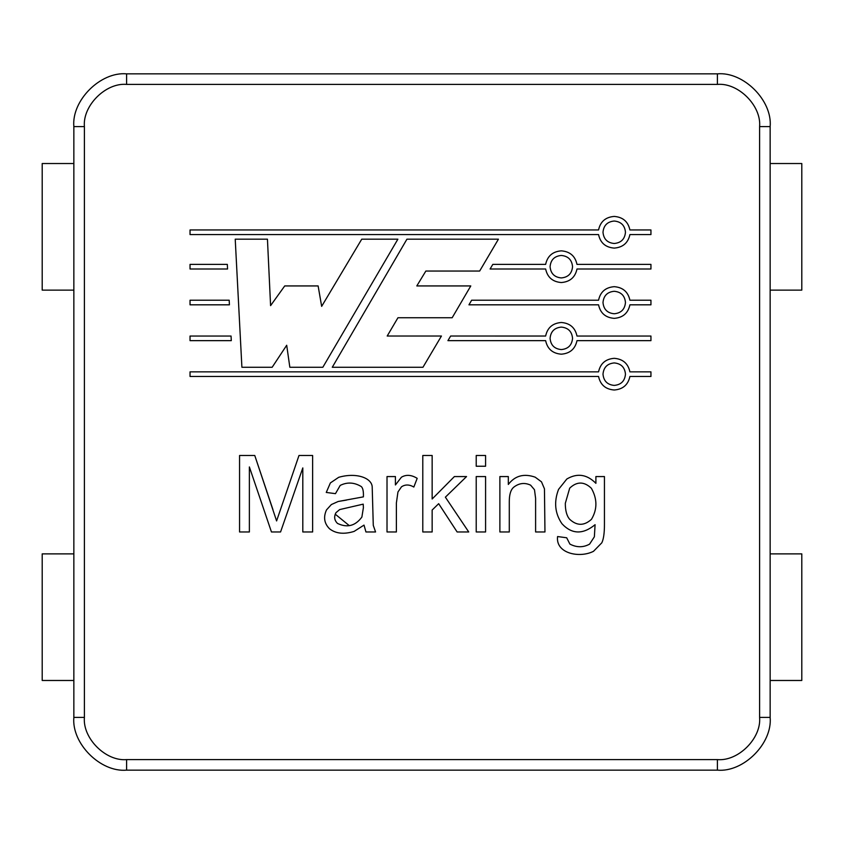 <?xml version="1.0" encoding="UTF-8"?>
<svg xmlns="http://www.w3.org/2000/svg" width="844" height="844" viewBox="0 0 844 844"><rect width="100%" height="100%" fill="white"/><g stroke="black" fill="none" stroke-linecap="round" stroke-linejoin="round"><path stroke-width="1.27" d="M759.6 126.6C761.488 105.722 738.278 82.512 717.4 84.4L126.6 84.4C105.722 82.512 82.512 105.722 84.4 126.6L84.4 717.4C82.512 738.278 105.722 761.488 126.6 759.6L717.4 759.6C738.278 761.488 761.488 738.278 759.6 717.4L759.6 126.6L759.6 717.4C761.488 738.278 738.278 761.488 717.4 759.6L126.6 759.6L126.6 770.15C100.499 772.513 71.487 743.501 73.85 717.4L73.85 126.6C71.487 100.499 100.499 71.487 126.6 73.85L717.4 73.85C743.501 71.487 772.513 100.499 770.15 126.6L770.15 717.4C772.513 743.501 743.501 772.513 717.4 770.15L126.6 770.15L717.4 770.15L717.4 759.6L717.4 770.15C743.501 772.513 772.513 743.501 770.15 717.4L759.6 717.4L770.15 717.4L770.15 126.6L759.6 126.6L770.15 126.6C772.513 100.499 743.501 71.487 717.4 73.85L717.4 84.4C738.278 82.512 761.488 105.722 759.6 126.6M332.272 367.267L406.935 239.179L498.424 239.179L479.666 271.04L425.861 271.04L416.799 285.937L470.783 285.937L452.162 317.755L397.946 317.755L387.196 336.028L441.444 336.028L422.96 367.267L332.272 367.267L406.935 239.179L498.424 239.179L406.935 239.179L332.272 367.267L422.96 367.267L332.272 367.267M190.037 269.004L190.037 264.394L227.321 264.394L227.553 269.004L190.037 269.004L190.037 264.394L190.037 269.004L227.553 269.004L227.321 264.394L190.037 264.394L227.321 264.394L227.553 269.004L190.037 269.004M190.037 304.821L190.037 300.211L229.188 300.211L229.42 304.821L190.037 304.821L190.037 300.211L190.037 304.821L229.42 304.821L229.188 300.211L190.037 300.211L229.188 300.211L229.42 304.821L190.037 304.821M545.635 264.394C547.429 256.048 552.662 251.533 561.313 250.847C569.964 251.533 575.186 256.048 576.99 264.394L650.946 264.394L650.946 269.004L576.99 269.004C575.186 277.338 569.964 281.854 561.313 282.54C552.662 281.854 547.429 277.338 545.635 269.004L490.09 269.004L492.801 264.394L545.635 264.394L492.801 264.394L490.09 269.004L545.635 269.004C547.429 277.338 552.662 281.854 561.313 282.54C569.964 281.854 575.186 277.338 576.99 269.004L650.946 269.004L650.946 264.394L576.99 264.394C575.186 256.048 569.964 251.533 561.313 250.847C552.662 251.533 547.429 256.048 545.635 264.394M545.635 336.039C547.429 327.694 552.662 323.178 561.313 322.492C569.964 323.178 575.186 327.694 576.99 336.039L650.946 336.039L650.946 340.649L576.99 340.649C575.186 348.983 569.964 353.499 561.313 354.185C552.662 353.499 547.429 348.983 545.635 340.649L447.921 340.649L450.654 336.028L545.635 336.039L450.654 336.028L447.921 340.649L545.635 340.649C547.429 348.983 552.662 353.499 561.313 354.185C569.964 353.499 575.186 348.983 576.99 340.649L650.946 340.649L650.946 336.039L576.99 336.039C575.186 327.694 569.964 323.178 561.313 322.492C552.662 323.178 547.429 327.694 545.635 336.039M509.291 531.973L509.291 501.747L509.291 531.973L499.88 531.973L499.88 476.565L508.32 476.565L508.32 484.445C515.009 475.689 523.966 473.262 535.191 477.176L541.5 481.85L544.454 488.824L544.96 531.973L535.602 531.973L535.602 498.287L534.484 489.742L530.612 485.163C524.662 482.378 518.997 483.084 513.616 487.294C510.715 489.837 509.27 494.658 509.291 501.747L509.291 531.973L499.88 531.973L509.291 531.973L509.291 501.747C509.27 494.658 510.715 489.837 513.616 487.294C518.997 483.084 524.662 482.378 530.612 485.163L534.484 489.742L535.602 498.287L535.602 531.973L544.96 531.973L544.454 488.824L541.5 481.85L535.191 477.176C523.966 473.262 515.009 475.689 508.32 484.445L508.32 476.565L499.88 476.565L499.88 531.973L499.88 476.565L508.32 476.565M485.585 466.236L476.216 466.236L476.216 455.496L485.585 455.496L485.585 466.236L476.216 466.236L485.585 466.236L485.585 455.496L476.216 455.496L476.216 466.236L476.216 455.496L485.585 455.496L485.585 466.236M396.385 531.973L396.385 502.971L396.385 531.973L387.016 531.973L387.016 476.565L395.414 476.565L395.414 484.962L401.417 477.219C406.122 474.412 411.387 474.782 417.189 478.348L413.834 487.041C409.298 484.403 405.173 484.329 401.47 486.84L397.957 491.978L396.385 502.971L396.385 531.973L387.016 531.973L396.385 531.973L396.385 502.971L397.957 491.978L401.47 486.84C405.173 484.329 409.298 484.403 413.834 487.041L417.189 478.348C411.387 474.782 406.122 474.412 401.417 477.219L395.414 484.962L395.414 476.565L387.016 476.565L387.016 531.973L387.016 476.565L395.414 476.565M249.37 531.973L239.559 531.973L239.559 455.496L254.772 455.496L276.6 520.938L298.987 455.496L312.628 455.496L312.628 531.973L302.806 531.973L302.806 467.914L280.567 531.973L271.462 531.973L249.37 466.943L249.37 531.973L239.559 531.973L249.37 531.973L249.37 466.943L271.462 531.973L280.567 531.973L302.806 467.914L302.806 531.973L312.628 531.973L312.628 455.496L298.987 455.496L276.6 520.938L254.772 455.496L239.559 455.496L239.559 531.973L239.559 455.496L254.772 455.496L272.939 509.639M598.554 300.211C600.358 291.876 605.581 287.361 614.232 286.675C622.883 287.361 628.105 291.876 629.909 300.211L650.946 300.211L650.946 304.821L629.909 304.821C628.105 313.166 622.883 317.682 614.232 318.357C605.581 317.682 600.358 313.166 598.554 304.821L468.947 304.821L471.648 300.211L598.554 300.211L471.648 300.211L468.947 304.821L598.554 304.821C600.358 313.166 605.581 317.682 614.232 318.357C622.883 317.682 628.105 313.166 629.909 304.821L650.946 304.821L650.946 300.211L629.909 300.211C628.105 291.876 622.883 287.361 614.232 286.675C605.581 287.361 600.358 291.876 598.554 300.211M365.948 531.973L364.017 525.105L354.1 531.414C343.951 534.526 335.754 533.651 329.519 528.766C324.244 523.47 323.22 517.193 326.47 509.945L331.354 504.554L338.17 501.494L363.405 496.863C363.627 490.849 362.762 487.315 360.81 486.281C353.921 482.304 347.053 482.008 340.206 485.416L335.469 493.656L326.259 492.442L330.384 482.926L338.676 477.324C356.653 472.091 372.542 478.158 372.215 487.6L373.28 525.358L375.569 531.973L365.948 531.973L375.569 531.973L373.28 525.358L372.215 487.6C372.542 478.158 356.653 472.091 338.676 477.324L330.384 482.926L326.259 492.442L335.469 493.656L340.206 485.416C347.053 482.008 353.921 482.304 360.81 486.281C362.762 487.315 363.627 490.849 363.405 496.863L338.17 501.494L331.354 504.554L326.47 509.945C323.22 517.193 324.244 523.47 329.519 528.766C335.754 533.651 343.951 534.526 354.1 531.414L364.017 525.105L365.948 531.973L375.569 531.973L373.28 525.358L372.215 487.6M432.149 531.973L422.791 531.973L422.791 455.496L432.149 455.496L432.149 499.004L454.388 476.565L466.553 476.565L445.379 497.169L468.736 531.973L457.131 531.973L438.669 503.689L432.149 510.04L432.149 531.973L422.791 531.973L432.149 531.973L432.149 510.04L438.669 503.689L457.131 531.973L468.736 531.973L445.379 497.169L466.553 476.565L454.388 476.565L432.149 499.004L432.149 455.496L422.791 455.496L422.791 531.973L422.791 455.496L432.149 455.496M485.585 531.973L476.216 531.973L476.216 476.565L485.585 476.565L485.585 531.973L476.216 531.973L485.585 531.973L485.585 476.565L476.216 476.565L476.216 531.973L476.216 476.565L485.585 476.565L485.585 531.973M566.693 537.776L557.578 536.552C555.436 553.485 579.564 558.443 593.501 551.311L601.804 542.819C603.576 539.211 604.452 533.091 604.441 524.441L604.441 476.565L604.441 524.441C604.452 533.091 603.576 539.211 601.804 542.819L593.501 551.311C579.564 558.443 555.436 553.485 557.578 536.552L566.693 537.776L569.89 544.085C576.642 547.598 583.204 547.608 589.587 544.137L594.366 536.805L595.083 524.694C582.877 534.685 571.831 534.357 561.956 523.734C554.898 513.384 553.759 501.937 558.549 489.383L566.841 479.002C577.264 472.872 586.949 474.317 595.896 483.327L595.896 476.565L604.441 476.565L595.896 476.565L595.896 483.327C586.949 474.317 577.264 472.872 566.841 479.002L558.549 489.383C553.759 501.937 554.898 513.384 561.956 523.734C571.831 534.357 582.877 534.685 595.083 524.694L594.366 536.805L589.587 544.137C583.204 547.608 576.642 547.598 569.89 544.085L566.693 537.776L557.578 536.552C555.436 553.485 579.564 558.443 593.501 551.311L601.804 542.819C603.576 539.211 604.452 533.091 604.441 524.441L604.441 476.565L595.896 476.565M598.554 371.856C600.358 363.511 605.581 359.006 614.232 358.32C622.883 359.006 628.105 363.511 629.909 371.856L650.946 371.856L650.946 376.466L629.909 376.466C628.105 384.811 622.883 389.327 614.232 390.002C605.581 389.327 600.358 384.811 598.554 376.466L190.037 376.466L190.037 371.856L598.554 371.856L190.037 371.856L190.037 376.466L598.554 376.466C600.358 384.811 605.581 389.327 614.232 390.002C622.883 389.327 628.105 384.811 629.909 376.466L650.946 376.466L650.946 371.856L629.909 371.856C628.105 363.511 622.883 359.006 614.232 358.32C605.581 359.006 600.358 363.511 598.554 371.856M598.554 229.958C600.358 221.613 605.581 217.108 614.232 216.423C622.883 217.108 628.105 221.613 629.909 229.958L650.946 229.958L650.946 234.569L629.909 234.569C628.105 242.914 622.883 247.419 614.232 248.104C605.581 247.419 600.358 242.914 598.554 234.569L190.037 234.569L190.037 229.958L598.554 229.958L190.037 229.958L190.037 234.569L598.554 234.569C600.358 242.914 605.581 247.419 614.232 248.104C622.883 247.419 628.105 242.914 629.909 234.569L650.946 234.569L650.946 229.958L629.909 229.958C628.105 221.613 622.883 217.108 614.232 216.423C605.581 217.108 600.358 221.613 598.554 229.958M190.037 340.649L190.037 336.039L231.056 336.039L231.288 340.649L190.037 340.649L190.037 336.039L190.037 340.649L231.288 340.649L231.056 336.039L190.037 336.039L231.056 336.039L231.288 340.649L190.037 340.649M272.158 367.267L241.901 367.267L235.223 239.179L267.442 239.179L270.586 305.633L284.723 285.937L318.125 285.937L321.659 306.361L361.738 239.179L397.883 239.179L322.841 367.267L289.84 367.267L286.696 345.259L272.158 367.267L241.901 367.267L235.223 239.179L241.901 367.267L272.158 367.267L286.696 345.259L289.84 367.267L322.841 367.267L397.883 239.179L361.738 239.179L321.659 306.361L318.125 285.937L284.723 285.937L270.586 305.633L267.442 239.179L235.223 239.179L267.442 239.179M335.216 514.175L349.342 525.675L335.216 514.175M469.137 304.505L469.929 304.821M126.6 770.15L126.6 759.6C105.722 761.488 82.512 738.278 84.4 717.4L73.85 717.4C71.487 743.501 100.499 772.513 126.6 770.15M73.85 717.4L84.4 717.4L84.4 126.6L73.85 126.6L73.85 717.4M73.85 126.6L84.4 126.6C82.512 105.722 105.722 82.512 126.6 84.4L126.6 73.85C100.499 71.487 71.487 100.499 73.85 126.6M126.6 73.85L126.6 84.4L717.4 84.4L717.4 73.85L126.6 73.85M650.946 300.211L650.946 304.821M468.947 304.821L471.648 300.211M602.996 302.521C603.639 295.674 607.385 291.929 614.232 291.286C621.078 291.929 624.824 295.674 625.467 302.521C624.824 309.368 621.078 313.113 614.232 313.757C607.385 313.113 603.639 309.368 602.996 302.521C603.639 309.368 607.385 313.113 614.232 313.757C621.078 313.113 624.824 309.368 625.467 302.521C624.824 295.674 621.078 291.929 614.232 291.286C607.385 291.929 603.639 295.674 602.996 302.521M276.6 520.938L298.987 455.496L312.628 455.496L312.628 531.973L302.806 531.973M280.567 531.973L271.462 531.973M331.354 504.554L338.17 501.494L346.567 500.07M340.206 485.416C347.053 482.008 353.921 482.304 360.81 486.281C353.921 482.304 347.053 482.008 340.206 485.416L335.469 493.656L326.259 492.442L330.384 482.926L338.676 477.324M337.505 523.428C347.222 528.059 355.345 525.939 361.876 517.066L363.405 507.603L361.876 517.066L363.405 507.603L363.205 504.142L363.405 507.603L361.876 517.066C355.345 525.939 347.222 528.059 337.505 523.428C334.34 520.305 333.834 516.728 335.975 512.688L339.647 509.586L363.205 504.142L339.647 509.586L335.975 512.688C333.834 516.728 334.34 520.305 337.505 523.428C334.34 520.305 333.834 516.728 335.975 512.688M363.205 504.142L339.647 509.586M401.417 477.219C406.122 474.412 411.387 474.782 417.189 478.348L413.834 487.041C409.298 484.403 405.173 484.329 401.47 486.84C405.173 484.329 409.298 484.403 413.834 487.041M396.385 502.971L397.957 491.978M454.388 476.565L466.553 476.565M468.736 531.973L457.131 531.973M535.191 477.176L541.5 481.85L544.454 488.824L544.96 531.973L535.602 531.973L535.602 498.287L534.484 489.742L530.612 485.163C524.662 482.378 518.997 483.084 513.616 487.294M535.602 498.287L535.602 531.973M569.89 544.085C576.642 547.598 583.204 547.608 589.587 544.137C583.204 547.608 576.642 547.598 569.89 544.085M594.366 536.805L595.083 524.694C582.877 534.685 571.831 534.357 561.956 523.734M558.549 489.383L566.841 479.002M565.311 503.33C565.311 510.599 566.746 515.906 569.637 519.25C566.746 515.906 565.311 510.599 565.311 503.33L569.689 488.159C576.874 481.333 584.101 481.375 591.37 488.265C597.373 498.952 597.404 509.291 591.475 519.303C597.404 509.291 597.373 498.952 591.37 488.265C597.373 498.952 597.404 509.291 591.475 519.303C584.143 525.97 576.863 525.96 569.637 519.25C566.746 515.906 565.311 510.599 565.311 503.33L569.689 488.159L565.311 503.33C565.311 510.599 566.746 515.906 569.637 519.25C576.863 525.96 584.143 525.97 591.475 519.303C597.404 509.291 597.373 498.952 591.37 488.265C584.101 481.375 576.874 481.333 569.689 488.159M650.946 336.039L650.946 340.649M447.921 340.649L450.654 336.028M550.077 338.338C550.721 331.492 554.466 327.746 561.313 327.103C568.16 327.746 571.905 331.492 572.548 338.338C571.905 345.185 568.16 348.931 561.313 349.574C554.466 348.931 550.721 345.185 550.077 338.338C550.721 345.185 554.466 348.931 561.313 349.574C568.16 348.931 571.905 345.185 572.548 338.338C571.905 331.492 568.16 327.746 561.313 327.103C554.466 327.746 550.721 331.492 550.077 338.338M650.946 371.856L650.946 376.466M190.037 376.466L190.037 371.856M602.996 374.166C603.639 367.319 607.385 363.574 614.232 362.931C621.078 363.574 624.824 367.319 625.467 374.166C624.824 381.013 621.078 384.758 614.232 385.402C607.385 384.758 603.639 381.013 602.996 374.166C603.639 381.013 607.385 384.758 614.232 385.402C621.078 384.758 624.824 381.013 625.467 374.166C624.824 367.319 621.078 363.574 614.232 362.931C607.385 363.574 603.639 367.319 602.996 374.166M650.946 264.394L650.946 269.004M490.09 269.004L492.801 264.394M550.077 266.693C550.721 259.846 554.466 256.101 561.313 255.458C568.16 256.101 571.905 259.846 572.548 266.693C571.905 273.54 568.16 277.286 561.313 277.929C554.466 277.286 550.721 273.54 550.077 266.693C550.721 273.54 554.466 277.286 561.313 277.929C568.16 277.286 571.905 273.54 572.548 266.693C571.905 259.846 568.16 256.101 561.313 255.458C554.466 256.101 550.721 259.846 550.077 266.693M650.946 229.958L650.946 234.569M190.037 234.569L190.037 229.958M602.996 232.269C603.639 225.422 607.385 221.677 614.232 221.033C621.078 221.677 624.824 225.422 625.467 232.269C624.824 239.116 621.078 242.85 614.232 243.494C607.385 242.85 603.639 239.116 602.996 232.269C603.639 239.116 607.385 242.85 614.232 243.494C621.078 242.85 624.824 239.116 625.467 232.269C624.824 225.422 621.078 221.677 614.232 221.033C607.385 221.677 603.639 225.422 602.996 232.269M284.723 285.937L318.125 285.937M361.738 239.179L397.883 239.179L322.841 367.267L289.84 367.267M422.96 367.267L441.444 336.028L422.96 367.267M441.444 336.028L387.196 336.028L397.946 317.755L452.162 317.755L470.783 285.937L452.162 317.755M470.783 285.937L416.799 285.937L425.861 271.04L479.666 271.04L498.424 239.179L479.666 271.04M801.8 680.475L770.15 680.475L801.8 680.475L801.8 553.875L801.8 680.475M770.15 553.875L801.8 553.875L770.15 553.875M42.2 553.875L73.85 553.875L42.2 553.875L42.2 680.475L42.2 553.875M73.85 680.475L42.2 680.475L73.85 680.475M42.2 163.525L73.85 163.525L42.2 163.525L42.2 290.125L73.85 290.125L42.2 290.125L42.2 163.525M770.15 163.525L801.8 163.525L801.8 290.125L770.15 290.125L801.8 290.125L801.8 163.525L770.15 163.525"/></g></svg>
